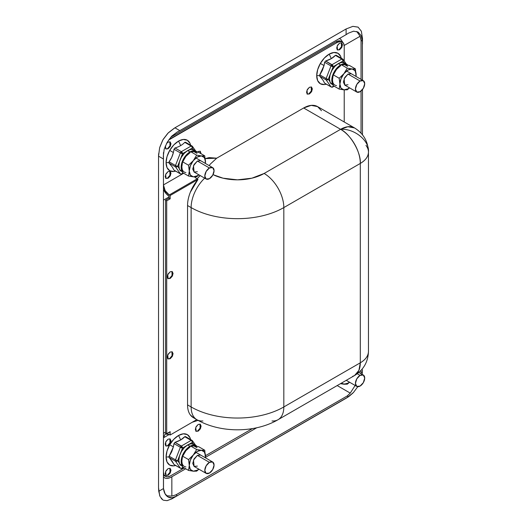<?xml version="1.0" encoding="UTF-8"?>
<svg xmlns="http://www.w3.org/2000/svg" width="527" height="527" viewBox="0 0 527 527"><rect width="100%" height="100%" fill="white"/><g stroke="black" fill="none" stroke-linecap="round" stroke-linejoin="round"><path stroke-width="0.79" d="M195.728 445.407L192.48 440.789A1.64 1.291 144.9 0 1 192.658 441.224A1.64 1.291 144.9 0 1 192.302 442.403L189.081 444.261L192.302 442.403A1.64 0.949 -120 0 0 191.966 441.264A1.64 0.949 60 0 1 192.302 442.403A1.64 1.291 -35.1 0 0 192.658 441.224A1.64 1.337 180 0 0 192.302 440.789A1.166 0.672 180 0 1 191.966 441.264A1.64 0.949 -120 0 0 191.143 440.394L191.966 441.264L192.302 440.789L184.746 436.705L185.497 436.58L191.96 440.315A1.64 0.949 -60 0 1 192.144 440.486L191.96 440.315A1.64 0.949 -60 0 0 191.143 440.394L181.374 446.033L180.55 446.903L182.197 446.903L174.984 442.344A22.193 12.813 -0 0 0 180.642 439.973A26.027 15.026 -120 0 0 178.515 435.486A17.595 10.158 120 0 0 169.72 444.768A17.595 10.158 120 0 0 166.077 457.034A26.027 15.026 0 0 0 168.838 456.876L171.677 451.837L173.39 446.889L169.72 444.768L173.39 446.889A22.193 17.503 -84.9 0 0 173.976 443.589L174.984 442.344L180.642 439.973A22.193 12.813 -0 0 0 184.746 436.705L191.143 440.394L181.374 446.033L174.984 442.344L173.976 443.589L180.372 447.278A1.64 0.949 -60 0 1 180.55 446.903A1.64 0.949 -60 0 1 181.374 446.033A1.64 0.949 60 0 1 182.197 446.903A1.166 0.672 180 0 1 180.55 446.903A1.64 0.949 120 0 0 180.372 447.278L173.976 443.589L173.39 446.889L168.838 456.876A26.027 15.026 180 0 1 166.077 457.034A17.595 10.158 120 0 0 175.636 465.486M174.147 170.261L180.557 173.963L182.197 173.956L181.374 174.154A1.166 0.672 0 0 0 182.197 173.956A1.64 0.949 -120 0 0 182.533 173.212A1.64 1.291 144.9 0 1 181.374 173.923L180.557 173.963A1.64 0.949 -60 0 1 180.372 173.791L173.976 170.102L172.316 167.079L169.095 163.153L169.095 161.815L171.677 157.474L173.39 152.527L169.72 150.406A17.595 10.158 120 0 0 166.077 162.672A26.027 15.026 0 0 0 168.838 162.514A26.027 15.026 180 0 1 166.077 162.672A17.595 10.158 120 0 0 175.636 171.123M175.643 171.123L173.752 171.506L169.72 170.722L167.019 167.619L166.077 162.672L167.019 156.624L169.72 150.406L173.752 144.965L178.515 141.117A26.027 15.026 60 0 1 180.642 145.61A22.193 12.813 180 0 1 174.984 147.982L181.374 151.671L174.984 147.982L173.976 149.227L180.372 152.916L173.976 149.227A22.193 17.503 95.1 0 1 173.39 152.527A22.193 17.503 -84.9 0 0 173.976 149.227L174.984 147.982A22.193 12.813 -0 0 0 180.642 145.61A26.027 15.026 -120 0 0 178.515 141.117A17.595 10.158 120 0 0 169.72 150.406L173.39 152.527A22.193 17.503 95.1 0 1 169.095 161.815L175.484 165.504L169.095 161.815L168.838 162.514L169.095 163.153L175.484 166.842L169.095 163.153L172.316 167.079L173.976 170.102L180.372 173.791L175.484 166.842A1.64 0.949 -60 0 1 175.484 165.504A1.64 0.949 120 0 0 175.484 166.842A1.64 1.291 -35.1 0 0 176.499 166.973L176.499 165.965A1.64 0.349 -158.8 0 1 175.484 165.504L180.372 152.916A1.64 0.949 -60 0 1 180.55 152.54A1.64 0.949 -60 0 1 181.374 151.671L180.55 152.54L182.197 152.54L181.374 151.671L191.143 146.032L191.966 146.901L191.96 145.946L191.143 146.032L184.746 142.343L185.497 142.218L191.96 145.946A1.166 0.672 180 0 1 191.966 146.901A1.64 0.949 -120 0 0 191.143 146.032A1.64 0.949 -60 0 1 191.96 145.946L192.48 146.427A1.64 1.291 144.9 0 1 192.493 146.44A1.64 1.291 144.9 0 1 192.302 148.034L193.534 149.793L192.302 148.034A1.64 0.949 -120 0 0 191.966 146.901A1.64 0.949 60 0 1 192.302 148.034L192.671 146.961L192.144 146.117L192.671 146.961M346.364 64.07L343.117 59.459A1.64 1.291 144.9 0 1 343.13 59.472A1.64 1.291 144.9 0 1 342.939 61.066L339.717 62.924L342.939 61.066A1.64 0.949 -120 0 0 342.603 59.933A1.166 0.672 180 0 0 342.609 58.984L341.779 59.057L342.603 59.933L342.603 58.978L336.134 55.249L335.389 55.368L336.391 55.46M343.308 59.986L342.781 59.149L343.308 59.986L342.939 61.066L344.171 62.825L342.939 61.066A1.64 0.949 60 0 0 342.603 59.933A1.64 0.949 -120 0 0 341.779 59.057L332.01 64.702L331.187 65.572L332.833 65.572L325.62 61.007A22.193 12.813 -0 0 0 331.285 58.642A26.027 15.026 -120 0 0 329.151 54.149A17.595 10.158 120 0 0 320.357 63.438A17.595 10.158 120 0 0 316.714 75.697A26.027 15.026 0 0 0 319.474 75.545L322.313 70.506L324.033 65.559L320.357 63.438L324.033 65.559A22.193 17.503 -84.9 0 0 324.619 62.258L325.62 61.007L331.285 58.642A22.193 12.813 -0 0 0 335.389 55.368L341.779 59.057L335.389 55.368L331.285 58.642A26.027 15.026 60 0 0 329.151 54.149L333.914 52.496L337.952 53.28L340.646 56.382L341.259 58.207A17.595 10.158 120 0 0 329.151 54.149L324.395 57.99L320.357 63.438L317.662 69.656L316.714 75.697A17.595 10.158 120 0 0 326.279 84.155L324.395 84.537L320.357 83.753L317.662 80.651L316.714 75.697A26.027 15.026 180 0 0 319.474 75.545L319.731 76.184L319.731 74.847L324.033 65.559L324.619 62.258L331.009 65.947A1.64 0.949 -60 0 1 331.187 65.572A1.64 0.949 -60 0 1 332.01 64.702L325.62 61.007L324.619 62.258L331.009 65.947L326.121 78.536A1.64 0.949 120 0 0 326.121 79.873A1.64 1.291 -35.1 0 0 327.135 80.005L327.135 78.997A1.64 0.349 -158.8 0 1 326.121 78.536L319.731 74.847L326.121 78.536A1.64 0.349 21.2 0 0 327.135 78.997L327.135 80.005A1.64 1.291 144.9 0 1 326.121 79.873A1.64 0.949 -60 0 1 326.121 78.536L331.009 65.947L333.169 66.705L336.852 64.577L333.169 66.705A1.64 0.349 -158.8 0 1 331.009 65.947A1.64 0.949 120 0 1 331.187 65.572A1.166 0.672 180 0 0 332.833 65.572A1.64 0.949 60 0 1 333.169 66.705A1.64 0.949 -120 0 0 332.833 65.572A1.64 0.949 60 0 0 332.01 64.702L341.779 59.057A1.64 0.949 -60 0 1 342.596 58.978L343.123 59.459M332.01 86.955L332.01 87.186A1.166 0.672 0 0 0 332.833 86.988A1.64 0.949 -120 0 0 333.169 86.244A1.64 1.291 144.9 0 1 332.01 86.955L331.193 86.995A1.64 0.949 -60 0 1 331.009 86.823L324.619 83.134L322.952 80.104L319.731 76.184L326.121 79.873L331.009 86.823L324.619 83.134L322.952 80.104L319.731 76.184L326.121 79.873L331.009 86.823A1.64 1.291 -35.1 0 0 332.01 86.955A1.64 1.291 -35.1 0 0 333.169 86.244A1.64 0.949 60 0 1 332.833 86.988L332.01 86.955M181.374 468.286L181.374 468.523A1.166 0.672 0 0 0 182.197 468.325A1.64 0.949 -120 0 0 182.533 467.574A1.64 1.291 144.9 0 1 181.374 468.286L180.557 468.325A1.64 0.949 -60 0 1 180.372 468.154L173.976 464.465L168.838 456.876L169.095 457.515L175.484 461.204A1.64 1.291 -35.1 0 0 176.499 461.336L176.499 460.328A1.64 0.349 -158.8 0 1 175.484 459.867A1.64 0.949 120 0 0 175.484 461.204A1.64 0.949 -60 0 1 175.484 459.867L169.095 456.178L175.484 459.867A1.64 0.349 21.2 0 0 176.499 460.328L176.499 461.336A1.64 1.291 144.9 0 1 175.484 461.204L180.372 468.154L173.976 464.465L172.316 461.441L169.095 457.515L175.484 461.204L180.372 468.154A1.64 1.291 -35.1 0 0 181.374 468.286A1.64 1.291 -35.1 0 0 182.533 467.574A1.64 0.949 60 0 1 182.197 468.325L181.374 468.286M365.962 145.406A27.859 16.087 180 0 1 368.459 152.059A27.859 16.087 180 0 1 360.303 163.436A27.859 16.087 -120 0 0 340.6 129.313A27.859 16.087 -60 0 1 354.533 127.936L347.853 126.724L340.6 129.313L303.664 107.989L311.2 105.367L317.59 106.606A27.859 16.087 120 0 0 303.664 107.989L216.716 158.186L210.227 164.167L209.219 165.643L210.227 164.167L216.716 158.186L205.267 158.62L209.127 157.599L216.716 158.186L303.664 107.989L340.6 129.313L264.126 173.469A27.859 16.087 60 0 1 283.822 207.585A65.546 37.845 0 0 1 191.123 207.585A27.859 16.087 -60 0 1 204.674 178.159A27.859 16.087 120 0 0 191.123 207.585L191.123 406.956A65.546 37.845 0 0 0 283.822 406.956L283.822 207.585L360.303 163.436C365.619 160.267 368.34 156.473 368.459 152.059C369.704 140.808 354.388 128.298 340.6 129.313C350.35 133.924 361.179 152.692 360.303 163.436L360.303 362.8A27.859 16.087 0 0 0 368.459 351.423C368.34 355.837 365.619 359.631 360.303 362.8L283.822 406.956L283.822 207.585A65.546 37.845 180 0 1 191.123 207.585L187.553 205.53L191.123 207.585L191.123 406.956L187.553 404.894L187.553 205.53A27.859 16.087 120 0 1 197.981 179.437L197.058 178.903L169.246 194.957L170.175 195.491L170.175 198.837L169.015 198.172L165.544 200.174L166.703 200.84L165.544 200.174L169.015 198.172L169.015 196.163A9.835 5.678 60 0 1 163.456 189.364L166.427 193.982L169.015 196.163L169.015 198.172L170.175 198.837L166.703 200.84L166.703 433.655L165.544 432.99L165.544 200.174L165.544 432.99L166.703 433.655L170.175 431.653L170.175 434.999L169.246 434.465L163.456 437.805L165.149 434.057L166.697 433.649L170.175 434.999L196.775 419.637L170.175 434.999L170.175 431.653L166.703 433.655L166.703 200.84L170.175 198.837L170.175 195.491L197.981 179.437L197.058 178.903A27.859 16.087 120 0 1 200.174 175.563L197.058 178.903L194.443 176.894L197.058 178.903L169.246 194.957L165.149 190.636L163.456 184.924L183.686 173.245L163.456 184.924C163.818 189.167 165.755 192.513 169.246 194.957L170.175 195.491L197.981 179.437L190.359 192.203C188.488 196.887 187.553 201.327 187.553 205.53L187.553 404.894C187.553 409.09 188.488 412.457 190.359 414.973L193.837 417.944M167.909 278.493L170.175 278.447L168.126 278.651L167.731 274.705L170.175 271.761L168.126 273.921L167.276 276.78L168.126 278.651L170.175 278.447L172.224 276.286L173.067 273.434L172.224 271.557L170.175 271.761L172.224 271.557L172.612 275.502L170.175 278.447L169.707 278.184L172.052 275.456L171.98 271.445M167.909 358.775L170.175 358.729L168.126 358.933L167.731 354.987L170.175 352.043L168.126 354.203L167.276 357.056L168.126 358.933L170.175 358.729L172.224 356.568L173.067 353.716L172.224 351.838L170.175 352.043L172.224 351.838L172.612 355.784L170.175 358.729L169.707 358.465L172.052 355.732L171.98 351.726M165.821 148.845L168.087 148.798L170.135 146.631L170.985 143.779L170.135 141.901L168.087 142.106L166.466 143.614L168.087 142.106L170.135 141.901L170.524 145.847L168.087 148.798L167.626 148.528L169.964 145.801L169.892 141.789M165.821 178.278L168.087 178.231L166.038 178.436L165.649 174.49L168.087 171.545L170.135 171.341L170.985 173.212L170.135 176.071L168.087 178.231L166.038 178.436L165.188 176.558L166.038 173.706L168.087 171.545L170.135 171.341L170.524 175.287L168.087 178.231L167.626 177.968L169.964 175.234L169.892 171.229M201.077 153.739L200.267 151.269L198.218 151.473L197.342 152.132L198.218 151.473L200.267 151.269L201.07 153.732M200.609 153.469L200.016 151.157M307.188 93.984L309.454 93.938L307.406 94.142L307.017 90.196L309.454 87.251L311.503 87.047L312.353 88.918L311.503 91.777L309.454 93.938L307.406 94.142L306.556 92.265L307.406 89.412L309.454 87.251L311.503 87.047L311.892 90.993L309.454 93.938L308.993 93.668L311.332 90.94L311.259 86.935M337.313 49.828L339.586 49.782L337.537 49.986L337.142 46.04L339.586 43.095L341.634 42.891L342.478 44.769L341.634 47.621L339.586 49.782L337.537 49.986L336.687 48.109L337.537 45.256L339.586 43.095L341.634 42.891L342.023 46.837L339.586 49.782L339.118 49.518L341.463 46.784L341.384 42.779M165.821 445.882L168.087 445.835L166.038 446.04L165.649 442.094L168.087 439.143L170.135 438.945L170.985 440.816L170.135 443.675L168.087 445.835L166.038 446.04L165.188 444.162L166.038 441.31L168.087 439.143L170.135 438.945L170.524 442.884L168.087 445.835L167.626 445.565L169.964 442.838L169.892 438.833M195.945 431.165L198.218 431.119L196.169 431.323L195.774 427.377L198.218 424.426L200.267 424.222L201.11 426.099L200.267 428.958L198.218 431.119L196.169 431.323L195.319 429.446L196.169 426.593L198.218 424.426L200.267 424.222L200.655 428.168L198.218 431.119L197.75 430.849L200.095 428.122L200.016 424.116M165.821 475.321L168.087 475.275L166.038 475.473L165.649 471.533L168.087 468.582L170.135 468.378L170.985 470.255L170.135 473.108L168.087 475.275L166.038 475.473L165.188 473.602L166.038 470.743L168.087 468.582L170.135 468.378L170.524 472.324L168.087 475.275L167.626 475.005L169.964 472.278L169.892 468.266M202.915 420.981A27.859 16.087 -60 0 1 196.894 419.709C220.115 433.174 254.831 433.174 278.052 419.709A27.859 16.087 -120 0 0 283.822 406.956A27.859 16.087 60 0 1 278.052 419.709L354.533 375.553A27.859 16.087 -120 0 0 360.303 362.8L358.92 370.376L354.533 375.553L352.543 376.41M198.06 420.362L192.223 422.265L198.06 420.362M163.456 471.928L163.983 474.695L165.491 476.428L167.744 476.869L170.405 475.94L184.259 467.943L170.405 475.94A9.835 5.678 -60 0 1 165.491 476.428A9.835 5.678 -60 0 1 163.456 471.928M205.49 455.684L252.413 428.596L205.49 455.684M344.217 121.981L344.217 89.88L344.217 121.981M344.217 61.02L344.217 46.442L343.69 43.675L342.181 41.936L339.928 41.501L337.267 42.423L168.587 140.09A9.835 5.678 -60 0 1 170.405 138.759L337.267 42.423L336.107 41.758L170.801 137.191L336.107 41.758L337.267 42.423A9.835 5.678 -60 0 1 342.181 41.936A9.835 5.678 -60 0 1 344.217 46.442L344.217 61.02M163.456 152.593L163.456 159.022L163.456 152.593M193.462 417.72A27.859 16.087 120 0 1 187.553 404.894L191.123 406.956A27.859 16.087 120 0 0 196.894 419.709A27.859 16.087 -60 0 1 191.123 406.956A65.546 37.845 180 0 0 283.822 406.956L360.303 362.8L360.303 163.436L283.822 207.585A27.859 16.087 -120 0 0 264.126 173.469L340.6 129.313C354.388 128.298 369.704 140.808 368.459 152.059C368.103 141.519 363.459 133.476 354.533 127.936L317.59 106.606L321.477 110.742M175.643 465.493L173.752 465.868L169.72 465.091L167.019 461.981L166.077 457.034L167.019 450.987L169.72 444.768L173.752 439.327L178.515 435.486L183.277 433.826L187.316 434.61L190.01 437.713L190.622 439.538A17.595 10.158 120 0 0 178.515 435.486A26.027 15.026 60 0 1 180.642 439.973L184.746 436.705L185.754 436.791M178.515 141.117L183.277 139.464L187.316 140.248L190.01 143.351L190.622 145.175A17.595 10.158 120 0 0 178.515 141.117M165.333 146.019L166.038 148.996L168.087 148.798L166.038 148.996L165.188 147.125L165.313 146.058M169.015 432.324L169.015 432.99L168.383 432.687A9.835 5.678 60 0 1 169.015 432.99L169.015 432.324M165.544 432.212L165.182 432.285M164.332 475.762A9.835 5.678 120 0 1 163.456 475.025L165.491 476.428M341.022 41.271L338.769 40.829L336.107 41.758A9.835 5.678 120 0 1 341.022 41.271L342.181 41.936M187.553 403.115L187.586 404.907M169.806 138.417L170.405 138.759L169.806 138.417M214.318 175.254A37.694 21.759 180 0 0 264.126 173.469L251.899 178.185L237.473 179.845L223.053 178.185L213.027 174.648M278.052 419.709A27.859 16.087 60 0 1 272.031 420.981M180.642 145.61A22.193 12.813 -0 0 0 184.746 142.343A22.193 12.813 180 0 1 180.642 145.61M180.372 447.278L175.484 459.867L180.372 447.278L182.533 448.042L186.215 445.914L182.533 448.042A1.64 0.349 -158.8 0 1 180.372 447.278M183.08 467.258L182.533 467.574L183.08 467.258M179.18 462.805L177.645 460.624L179.674 455.4L177.645 460.624A1.64 1.291 144.9 0 1 176.499 461.336A1.64 1.291 -35.1 0 0 177.645 460.624A1.64 0.349 -158.8 0 1 176.499 460.328A1.64 0.349 21.2 0 0 177.645 460.624L179.18 462.805M180.425 453.464L182.533 448.042A1.64 0.949 -120 0 0 182.197 446.903A1.64 0.949 60 0 1 182.533 448.042L180.425 453.464M192.302 442.403L193.534 444.162L192.302 442.403M333.716 85.927L333.169 86.244L333.716 85.927M329.816 81.468L328.288 79.294L330.317 74.063L328.288 79.294A1.64 1.291 144.9 0 1 327.135 80.005A1.64 1.291 -35.1 0 0 328.288 79.294A1.64 0.349 -158.8 0 1 327.135 78.997A1.64 0.349 21.2 0 0 328.288 79.294L329.816 81.468M331.061 72.133L333.169 66.705L331.061 72.133M185.754 142.428L184.746 142.343L191.143 146.032L181.374 151.671A1.64 0.949 60 0 1 182.197 152.54A1.166 0.672 180 0 1 180.55 152.54A1.64 0.949 120 0 0 180.372 152.916L175.484 165.504A1.64 0.349 21.2 0 0 176.499 165.965A1.64 0.349 21.2 0 0 177.645 166.262L179.674 161.038L177.645 166.262A1.64 0.349 -158.8 0 1 176.499 165.965L176.499 166.973A1.64 1.291 -35.1 0 0 177.645 166.262A1.64 1.291 144.9 0 1 176.499 166.973A1.64 1.291 144.9 0 1 175.484 166.842L180.372 173.791A1.64 1.291 -35.1 0 0 181.374 173.923A1.64 1.291 -35.1 0 0 182.533 173.212A1.64 0.949 60 0 1 182.197 173.956M179.18 168.442L177.645 166.262L179.18 168.442M180.425 159.101L182.533 153.673L186.215 151.552L182.533 153.673A1.64 0.349 -158.8 0 1 180.372 152.916L182.533 153.673A1.64 0.949 -120 0 0 182.197 152.54A1.64 0.949 60 0 1 182.533 153.673L180.425 159.101M189.081 149.892L192.302 148.034L189.081 149.892M183.08 172.896L182.533 173.212L183.08 172.896M188.633 197.447L188.521 197.935M167.626 475.005L169.674 472.838M197.75 430.849L199.805 428.682M167.626 445.565L169.674 443.398M339.118 49.518L341.173 47.344M308.993 93.668L311.042 91.5M167.626 148.528L169.674 146.361M174.088 464.597L180.557 468.325L182.197 468.325M192.302 440.789L191.143 440.394L192.302 440.789M192.658 441.224L192.144 440.486M324.731 83.259L331.193 86.995L332.01 87.212L334.197 86.204M169.246 434.465L163.456 437.805L165.149 434.057L169.246 434.465M165.544 432.074L163.456 433.286L165.544 432.074M163.456 200.148L169.015 196.94L163.456 200.148M159.674 495.597L158.541 487.633L158.541 155.775L159.655 147.705L162.929 139.8L168.139 133.008L174.924 127.804L179.839 130.637L174.924 127.804L346.094 28.978L352.879 26.35L346.094 28.978L346.094 34.65L179.839 130.637L346.094 34.65L348.452 33.148L346.094 34.65L346.094 28.978L174.924 127.804L168.139 133.008L162.929 139.8L159.655 147.705L158.541 156.183L163.456 159.022L163.33 156.084L163.456 159.022L158.541 156.183L158.541 487.633L158.746 491.296L163.495 488.555L163.456 159.022L163.456 487.659M163.508 500.255L167.118 500.65L171.855 498.865L176.604 496.124L171.855 498.865L176.604 496.124L172.059 497.791L168.08 496.987L165.043 493.733L163.495 488.555L158.746 491.296L160.076 496.599L162.942 499.971L161.288 498.562M163.456 476.836L164.648 477.884C166.407 478.898 168.805 478.529 171.848 476.77L171.848 496.118L175.919 494.86L177.355 495.69L348.452 396.772L347.135 396.008L175.919 494.86L177.355 495.69L346.094 398.274L176.604 496.124C173.442 498.061 170.596 498.344 168.08 496.987C165.485 495.393 163.956 492.58 163.495 488.555M163.456 476.803L164.648 477.884C166.328 478.865 168.726 478.496 171.848 476.77L185.702 468.773L171.848 476.77L171.848 496.118L166.525 495.762L171.848 496.118L175.919 494.86L347.135 396.008L350.257 393.109L337.188 385.566L350.257 393.109L355.145 385.454L350.257 393.109L347.135 396.008L348.452 396.772L346.094 398.274L352.879 393.063L348.452 396.772L353.564 392.358L358.083 386.278L353.564 392.358M205.444 457.377L256.721 427.772L205.444 457.377M342.972 42.568L340.706 39.143L339.184 38.642M179.839 130.637L177.237 132L179.839 130.637M362.477 369.888L362.174 374.374M362.477 134.813L362.477 89.557L362.477 134.813M362.477 80.19L362.359 41.178L361.041 40.414L361.041 79.36L361.041 40.414L360.093 36.264L344.164 45.46L360.093 36.264L356.759 31.475L360.093 36.264L361.041 40.414L362.359 41.178L362.477 80.19M361.041 91.046L361.041 133.133L361.041 91.046M361.041 370.356L361.041 371.924L362.359 372.688L361.041 371.924L361.041 370.356M360.883 373.63L361.041 371.924L360.883 373.63M171.855 498.865L346.094 398.274M362.477 38.438L362.477 44.116L362.477 38.438L361.364 31.245L362.477 38.438M164.187 149.2L163.33 156.084L164.187 149.2L167.211 142.264L171.71 136.17L177.237 132M167.211 142.264L171.71 136.17M174.397 128.114L168.508 132.646L174.384 128.12M167.718 133.436L163.186 139.359L167.718 133.443M162.685 140.228L159.753 147.349L162.685 140.222M342.952 42.549L340.706 39.143M358.077 32.055L353.577 31.179L348.452 33.148L353.624 31.172M358.09 32.061L361.094 35.526L362.359 41.178L361.094 35.526L358.09 32.061M353.551 392.371L353.077 392.865M352.708 393.234L349.249 396.192M361.364 31.245L358.09 27.121L352.879 26.35L358.176 27.173M185.906 172.546A11.469 6.62 120 0 1 181.855 166.776L182.579 172.606L188.547 176.051L193.323 176.828L197.381 175.741L196.657 176.776L198.811 174.773A11.469 6.62 -60 0 1 197.381 175.741A11.469 6.62 -60 0 1 193.323 176.828L190.359 175.116L189.272 171.058L188.547 176.051L193.323 176.828A11.469 6.62 -60 0 1 189.272 171.058A11.469 6.62 -60 0 1 193.323 160.61L188.547 165.234L189.272 171.058L188.547 176.051L182.579 172.606L181.855 166.776L182.579 161.789L185.906 156.328L190.688 151.697L194.022 151.644L198.798 152.422L204.766 155.867L201.439 155.926A11.469 6.62 -60 0 1 205.49 161.697A11.469 6.62 -60 0 1 205.365 163.416M197.381 161.025L200.655 160.702L197.381 161.025L194.101 164.483L192.744 169.055L194.101 172.052L193.475 165.741L197.381 161.025L209.43 167.981L197.381 161.025M196.657 176.776L198.923 174.839L196.657 176.776L193.323 176.828L196.657 176.776M205.405 163.442L204.766 155.867L198.798 152.422L194.022 151.644L196.986 153.357M181.855 166.782L182.579 161.789L185.906 156.328A11.469 6.62 120 0 1 189.964 152.731L185.906 156.328L182.941 161.466M197.381 171.73L194.101 172.052L206.156 179.009L209.43 178.686A6.555 3.781 -60 0 1 205.741 178.706A6.555 3.781 -60 0 1 205.28 173.357A6.555 3.781 -60 0 1 209.43 167.981A6.555 3.781 -60 0 1 213.119 167.961A6.555 3.781 -60 0 1 213.587 173.311A6.555 3.781 -60 0 1 209.43 178.686L212.71 175.227L214.067 170.662L212.71 167.658L209.43 167.981L206.156 171.44L204.799 176.011L206.156 179.009M204.766 155.867L201.439 155.926L196.657 155.142L193.323 160.61A11.469 6.62 -60 0 1 201.439 155.926L196.657 155.142L193.323 160.61L188.547 165.234L182.579 161.789L188.547 165.234L189.272 171.058L190.359 165.748L193.323 160.61L197.381 157.013L201.439 155.926L204.404 157.639L205.49 161.697L205.365 163.423M185.906 156.328L190.688 151.697L196.657 155.142L190.688 151.697L194.022 151.644M194.654 150.551A12.457 7.194 120 0 0 187.645 150.59L189.964 151.928L186.598 154.648L183.739 158.502L181.828 162.902L181.156 167.178L182.382 171.644A12.457 7.194 -60 0 1 182.316 161.466A12.457 7.194 -60 0 1 189.964 151.928L187.645 150.59A12.457 7.194 120 0 0 179.753 160.801A12.457 7.194 120 0 0 180.642 170.965M196.973 151.888A12.457 7.194 -60 0 0 189.964 151.928L193.337 150.755L196.189 151.308L197.184 152.099M196.189 151.308L193.877 149.971L191.018 149.418L187.645 150.59L184.279 153.311L181.42 157.165L179.509 161.565L178.837 165.84L179.509 169.345L182.48 172.158M349.447 87.805A11.469 6.62 -60 0 1 348.018 88.773A11.469 6.62 -60 0 1 343.96 89.86L340.995 88.147L339.908 84.089L339.184 89.083L343.96 89.86A11.469 6.62 -60 0 1 339.908 84.089A11.469 6.62 -60 0 1 343.96 73.635L339.184 78.266L339.908 84.089L339.184 89.083L333.216 85.637L332.491 79.808L333.216 74.821L336.549 69.353L341.325 64.729L344.658 64.676L349.441 65.453L355.402 68.899L352.076 68.958A11.469 6.62 -60 0 1 356.127 74.722A11.469 6.62 -60 0 1 356.002 76.448M348.018 74.057L351.298 73.734L348.018 74.057L344.744 77.515L343.387 82.087L344.744 85.084L344.118 78.773L348.018 74.057L360.066 81.013L348.018 74.057M349.454 87.805L347.293 89.807L349.559 87.864L347.293 89.807L348.018 88.773L343.96 89.86L347.293 89.807L343.96 89.86L339.184 89.083L333.216 85.637L332.491 79.808A11.469 6.62 120 0 0 336.549 85.578M356.041 76.474L355.402 68.899L349.441 65.453L344.658 64.676L347.629 66.389M332.491 79.808L333.216 74.821L336.549 69.353A11.469 6.62 120 0 1 340.6 65.763L336.549 69.353L333.578 74.498M348.018 84.761L344.744 85.084L356.792 92.041L360.066 91.718A6.555 3.781 -60 0 1 356.384 91.738A6.555 3.781 -60 0 1 355.916 86.388A6.555 3.781 -60 0 1 360.066 81.013A6.555 3.781 -60 0 1 363.755 80.993A6.555 3.781 -60 0 1 364.223 86.342A6.555 3.781 -60 0 1 360.066 91.718L363.347 88.259L364.704 83.688L363.347 80.69L360.066 81.013L356.792 84.472L355.435 89.043L356.792 92.041M355.402 68.899L352.076 68.958L347.293 68.174L343.96 73.635A11.469 6.62 -60 0 1 352.076 68.958L347.293 68.174L343.96 73.635L339.184 78.266L333.216 74.821L339.184 78.266L339.908 84.089L340.995 78.78L343.96 73.635L348.018 70.038L352.076 68.958L355.04 70.671L356.127 74.722L356.008 76.448M336.549 69.353L341.325 64.729L347.293 68.174L341.325 64.729L344.658 64.676M345.29 63.583A12.457 7.194 120 0 0 338.288 63.622L340.6 64.959L337.234 67.68L334.375 71.534L332.465 75.934L331.793 80.209L333.018 84.676A12.457 7.194 -60 0 1 332.952 74.498A12.457 7.194 -60 0 1 340.6 64.959L338.288 63.622A12.457 7.194 120 0 0 330.396 73.826A12.457 7.194 120 0 0 331.279 83.991M347.609 64.92A12.457 7.194 -60 0 0 340.6 64.959L343.973 63.787L346.832 64.34L347.82 65.131M346.832 64.34L344.513 63.003L341.654 62.449L338.288 63.622L334.915 66.336L332.056 70.19L330.146 74.597L329.48 78.872L330.146 82.377L333.123 85.19M185.906 466.915A11.469 6.62 120 0 1 181.855 461.145L182.579 466.968L188.547 470.413L193.323 471.197L197.381 470.11L196.657 471.138L198.811 469.135A11.469 6.62 -60 0 1 197.381 470.11A11.469 6.62 -60 0 1 193.323 471.197L190.359 469.478L189.272 465.427L188.547 470.413L193.323 471.197A11.469 6.62 -60 0 1 189.272 465.427A11.469 6.62 -60 0 1 193.323 454.972L188.547 459.597L189.272 465.427L188.547 470.413L182.579 466.968L181.855 461.145L182.579 456.151L185.906 450.69L190.688 446.066L194.022 446.007L198.798 446.791L204.766 450.229L201.439 450.289A11.469 6.62 -60 0 1 205.49 456.059A11.469 6.62 -60 0 1 205.365 457.785L204.766 450.229L198.798 446.791L194.022 446.007L196.986 447.719M197.381 455.387L200.655 455.064L197.381 455.387L194.101 458.852L192.744 463.417L194.101 466.415L193.475 460.104L197.381 455.387L209.43 462.344L197.381 455.387M196.657 471.138L198.923 469.201L196.657 471.138L193.323 471.197L196.657 471.138M205.405 457.805L205.49 456.039L204.404 452.001L201.439 450.289L196.657 449.511L193.323 454.972L197.381 451.375L201.439 450.289L196.657 449.511L190.688 446.066L194.022 446.007M181.855 461.145L182.579 456.151L185.906 450.69A11.469 6.62 120 0 1 189.964 447.094L185.906 450.69L182.941 455.835M197.381 466.092L194.101 466.415L206.156 473.378L209.43 473.048A6.555 3.781 -60 0 1 205.741 473.068A6.555 3.781 -60 0 1 205.28 467.719A6.555 3.781 -60 0 1 209.43 462.344A6.555 3.781 -60 0 1 213.119 462.331A6.555 3.781 -60 0 1 213.587 467.68A6.555 3.781 -60 0 1 209.43 473.048L212.71 469.59L214.067 465.025L212.71 462.021L209.43 462.344L206.156 465.809L204.799 470.374L206.156 473.378M185.906 450.69L190.688 446.066L196.657 449.511L193.323 454.972L188.547 459.597L182.579 456.151L188.547 459.597L189.272 465.427L190.359 460.117L193.323 454.972A11.469 6.62 -60 0 1 201.439 450.289L204.766 450.229M194.654 444.92A12.457 7.194 120 0 0 187.645 444.953L189.964 446.29L186.598 449.011L183.739 452.864L181.828 457.265L181.156 461.547L182.382 466.006A12.457 7.194 -60 0 1 182.316 455.829A12.457 7.194 -60 0 1 189.964 446.29L187.645 444.953A12.457 7.194 120 0 0 179.753 455.163A12.457 7.194 120 0 0 180.642 465.328M196.973 446.257A12.457 7.194 -60 0 0 189.964 446.29L193.337 445.117L196.189 445.671L197.184 446.468M196.189 445.671L193.877 444.333L191.018 443.78L187.645 444.953L184.279 447.673L181.42 451.527L179.509 455.927L178.837 460.209L179.509 463.707L182.48 466.52M360.066 386.08A6.555 3.781 -60 0 1 356.384 386.1A6.555 3.781 -60 0 1 355.916 380.751A6.555 3.781 -60 0 1 360.066 375.376L357.26 373.755L360.066 375.376A6.555 3.781 -60 0 1 363.755 375.356A6.555 3.781 -60 0 1 364.223 380.705A6.555 3.781 -60 0 1 360.066 386.08L363.347 382.622L364.704 378.05L363.347 375.053L360.066 375.376L356.792 378.834L355.435 383.406L356.792 386.403L360.066 386.08M349.447 382.167A11.469 6.62 -60 0 1 348.018 383.136L347.293 384.17L349.559 382.233L347.293 384.17L348.018 383.136A11.469 6.62 -60 0 1 343.96 384.223A11.469 6.62 -60 0 1 341.476 383.089L343.96 384.223L347.293 384.17L340.429 383.696L343.96 384.223L348.018 383.136L349.454 382.167M354.533 375.553C363.459 370.007 368.103 361.97 368.459 351.423L368.459 152.059M196.894 419.709L193.323 417.647M166.038 475.473L165.577 475.209M196.169 431.323L195.701 431.053M166.038 446.04L165.577 445.77M337.537 49.986L337.069 49.722M307.406 94.142L306.945 93.872M166.038 178.436L165.577 178.166M166.038 148.996L165.577 148.733M168.126 358.933L167.658 358.663M168.126 278.651L167.658 278.388M182.19 468.325L183.561 467.535M192.48 440.789L191.96 440.315M192.48 146.427L195.728 151.038M182.19 173.963L183.561 173.172M158.634 153.739L158.541 155.775M212.71 167.658L195.952 157.981M363.347 80.69L346.588 71.013M356.792 386.403L346.265 380.329M363.347 375.053L358.867 372.464M212.71 462.021L195.952 452.344"/></g></svg>
